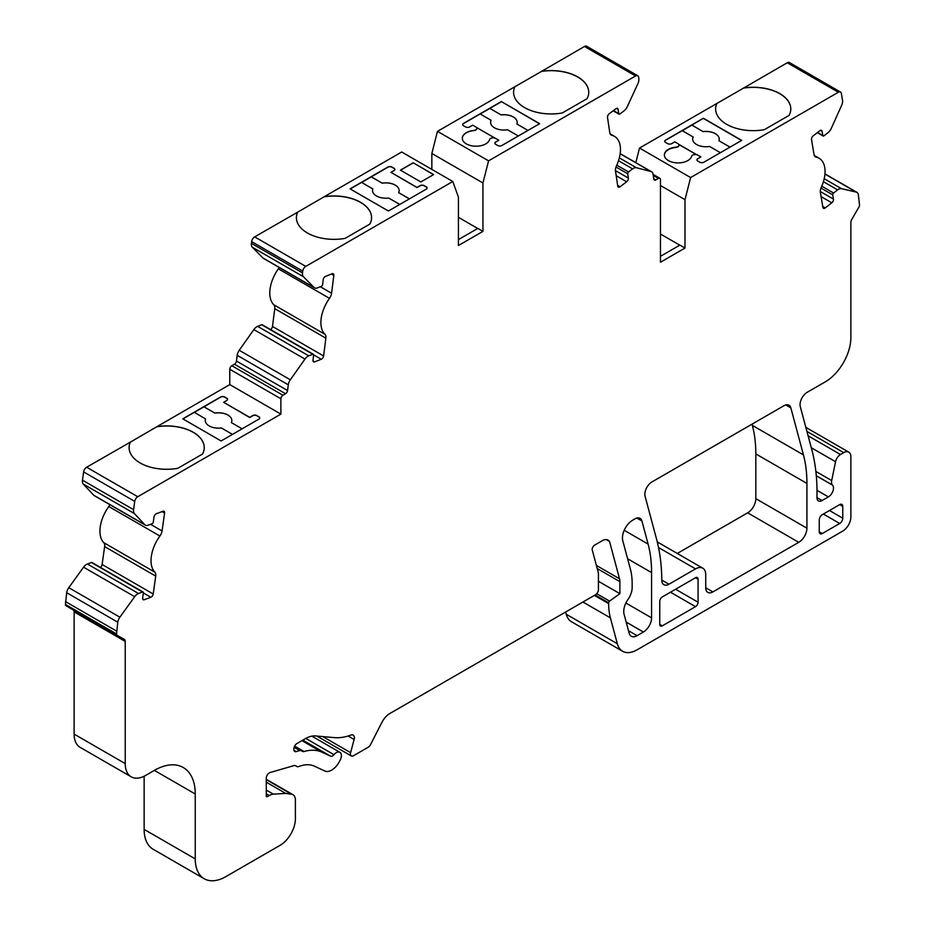 <?xml version="1.0" encoding="UTF-8"?>
<svg xmlns="http://www.w3.org/2000/svg" width="925" height="925" viewBox="0 0 925 925"><rect width="100%" height="100%" fill="white"/><g stroke="black" fill="none" stroke-linecap="round" stroke-linejoin="round"><path stroke-width="1.39" d="M565.626 612.015L566.227 614.235A28.906 16.685 120 0 0 571.511 621.762L622.618 651.269A28.906 16.685 120 0 0 637.071 649.836L842.698 531.123A11.562 6.672 120 0 0 850.873 516.959L850.873 456.777A10.117 5.839 120 0 0 848.78 452.14A10.117 5.839 120 0 0 843.716 452.637L840.478 454.51A7.227 4.174 120 0 0 835.553 461.737L831.691 480.572A7.227 4.174 120 0 0 832.407 485.012L816.312 475.82M144.138 776.225L144.138 829.401A43.359 25.033 120 0 0 153.122 849.243L204.217 878.75A43.359 25.033 120 0 0 225.897 876.599L280.067 845.334A21.68 12.522 120 0 0 295.399 818.775L295.399 800.021A11.562 6.672 120 0 0 293.005 794.725A11.562 6.672 120 0 0 291.56 794.228L285.686 793.384L273.361 794.159A14.453 8.348 120 0 0 269.21 795.546L267.29 796.645A1.445 0.833 -60 0 1 266.573 796.726A1.445 0.833 -60 0 1 266.273 796.055L266.273 778.168A4.336 2.509 -60 0 1 270.077 772.537L294.058 765.588A4.336 2.509 -60 0 1 295.491 765.703L296.983 766.559A4.336 2.509 120 0 0 298.671 766.582A43.359 25.033 -60 0 1 314.384 766.166L324.848 771.011A14.453 8.348 120 0 0 339.29 761.795L340.076 760.327A7.227 4.174 120 0 0 339.891 752.314A7.227 4.174 120 0 0 333.948 754.673A4.336 2.509 -60 0 1 330.491 756.141L321.9 752.175A59.258 34.213 120 0 0 303.978 751.528A4.336 2.509 -60 0 1 302.544 751.412L301.238 750.661A4.336 2.509 120 0 0 299.804 750.545L296.185 751.597A4.336 2.509 -60 0 1 294.763 751.493A4.336 2.509 -60 0 1 293.861 749.504L293.861 748.857A4.336 2.509 -60 0 1 296.937 743.538L305.354 738.682A28.906 16.685 -60 0 1 315.575 735.942L334.376 737.618A72.266 41.729 120 0 0 350.991 735.028A5.781 3.342 -60 0 1 353.165 735.074A5.781 3.342 -60 0 1 354.113 739.48L350.598 752.649A4.336 2.509 120 0 0 351.315 755.956A4.336 2.509 120 0 0 353.489 755.737L368.173 747.261A4.336 2.509 120 0 0 370.52 744.637L381.967 722.263A14.453 8.348 -60 0 1 389.795 713.533L595.365 594.844A4.336 2.509 120 0 0 598.429 589.537L598.429 573.014L592.139 549.554A3.7 2.139 -60 0 1 594.752 545.045L602.221 540.732A11.944 6.891 -60 0 1 608.188 540.142A11.944 6.891 -60 0 1 608.731 540.524A9.262 5.353 -60 0 1 609.552 541.518L619.542 578.796A14.453 8.348 -60 0 1 619.889 581.652L619.889 593.665L609.552 601.111A1.445 0.833 120 0 0 608.65 602.799L608.65 603.597A72.266 41.729 120 0 0 610.396 617.865L617.322 643.742A28.906 16.685 120 0 0 622.618 651.269M832.604 485.232A7.227 4.174 120 0 1 832.905 491.14A7.227 4.174 120 0 1 828.384 496.898L822.059 500.552A7.227 4.174 120 0 1 818.452 500.911A7.227 4.174 120 0 1 816.948 497.43A216.808 125.176 120 0 0 811.792 449.573L800.298 406.676A10.117 5.839 -60 0 1 807.213 392.292L825.32 381.828A36.133 20.859 120 0 0 850.873 337.579L850.873 222.474A4.336 2.509 -60 0 1 851.763 219.456L858.967 206.992A2.891 1.665 120 0 0 859.556 204.98L858.319 194.678A7.227 4.174 120 0 0 856.897 192.342A7.227 4.174 120 0 0 856.215 192.076L841.426 188.654A7.227 4.174 120 0 0 837.599 189.879L833.575 193.024A1.445 0.833 120 0 0 832.743 194.874L833.46 199.118A2.891 1.665 -60 0 1 831.795 202.806L825.25 207.917A2.891 1.665 120 0 1 823.458 208.298A2.891 1.665 120 0 1 822.892 207.362L820.371 192.377A7.227 4.174 120 0 1 821.25 187.417A28.906 16.685 120 0 0 819.076 158.244A28.906 16.685 120 0 0 816.185 157.134A7.227 4.174 120 0 1 815.457 156.868A7.227 4.174 120 0 1 814.035 154.533L811.526 139.548A2.891 1.665 120 0 1 813.191 135.848L820.186 130.448A2.891 1.665 -60 0 1 821.527 130.356A2.891 1.665 -60 0 1 822.094 131.292L822.811 135.524A1.445 0.833 120 0 0 823.088 135.998A1.445 0.833 120 0 0 823.99 135.802L828.014 132.657A7.227 4.174 120 0 0 831.321 128.321L841.681 105.253A7.227 4.174 120 0 0 842.525 100.362L841.368 93.437A4.336 2.509 120 0 0 840.513 92.049A4.336 2.509 120 0 0 838.351 92.257L690.617 177.554L684.997 199.673L684.997 248.062L660.462 262.226L660.462 179.612A2.891 1.665 120 0 0 659.872 178.294A2.891 1.665 120 0 0 658.427 178.433L655.813 179.947A2.891 1.665 -60 0 1 654.368 180.086A2.891 1.665 -60 0 1 653.79 179.115L653.062 174.224A7.227 4.174 120 0 0 651.628 171.807A7.227 4.174 120 0 0 651.015 171.553L636.4 167.726A7.227 4.174 120 0 0 632.607 168.87L628.561 171.946A1.445 0.833 120 0 0 627.717 173.784L628.353 178.074A2.891 1.665 -60 0 1 626.653 181.762L620.097 186.746A2.891 1.665 120 0 1 618.328 187.104A2.891 1.665 120 0 1 617.75 186.133L615.495 170.952A7.227 4.174 120 0 1 616.432 165.968A28.906 16.685 120 0 0 614.478 136.345A28.906 16.685 120 0 0 611.864 135.304A7.227 4.174 120 0 1 611.217 135.05A7.227 4.174 120 0 1 609.783 132.622L607.517 117.44A2.891 1.665 120 0 1 609.217 113.763L616.235 108.491A2.891 1.665 -60 0 1 617.542 108.422A2.891 1.665 -60 0 1 618.12 109.381L618.756 113.682A1.445 0.833 120 0 0 619.045 114.168A1.445 0.833 120 0 0 619.923 113.983L623.97 110.907A7.227 4.174 120 0 0 627.3 106.629L637.926 83.62A7.227 4.174 120 0 0 638.84 78.706L638.608 77.203A4.336 2.509 120 0 0 637.753 75.757A4.336 2.509 120 0 0 635.579 75.966L488.562 160.846L482.942 182.977L482.942 231.366L458.418 245.518L458.418 197.141L452.799 181.497L305.77 266.388A4.336 2.509 120 0 0 302.741 271.118L302.521 272.875A7.227 4.174 120 0 0 303.435 276.737L314.049 287.478A7.227 4.174 120 0 0 314.569 287.883A7.227 4.174 120 0 0 317.379 287.918L321.426 286.322A1.445 0.833 120 0 0 322.594 284.669L323.23 279.639A2.891 1.665 -60 0 1 325.114 276.563L332.133 273.742A2.891 1.665 120 0 1 333.254 273.754A2.891 1.665 120 0 1 333.833 275.453L331.566 293.248A7.227 4.174 120 0 1 329.485 298.336A28.906 16.685 120 0 0 324.918 334.272A7.227 4.174 120 0 1 325.866 338.168L323.6 355.963A2.891 1.665 120 0 1 321.264 359.27L314.697 361.86A2.891 1.665 -60 0 1 313.575 361.848A2.891 1.665 -60 0 1 312.997 360.149L313.644 355.108A1.445 0.833 120 0 0 313.355 354.263A1.445 0.833 120 0 0 312.789 354.252L308.753 355.847A7.227 4.174 120 0 0 304.949 359.097L290.334 379.793A7.227 4.174 120 0 0 288.288 384.823L287.559 390.558A2.891 1.665 -60 0 1 285.536 393.715L282.934 395.229A2.891 1.665 120 0 0 280.888 398.767L280.888 414.111L137.756 496.737A4.336 2.509 120 0 0 134.738 501.408L133.582 509.663A7.227 4.174 120 0 0 134.426 513.583L144.786 524.695A7.227 4.174 120 0 0 145.352 525.146A7.227 4.174 120 0 0 148.081 525.215L152.116 523.712A1.445 0.833 120 0 0 153.296 522.07L154.001 517.006A2.891 1.665 -60 0 1 156.371 513.722L162.916 511.282A2.891 1.665 120 0 1 164.002 511.305A2.891 1.665 120 0 1 164.569 513.063L162.06 530.95A7.227 4.174 120 0 1 159.921 536.026A28.906 16.685 120 0 0 154.845 572.159A7.227 4.174 120 0 1 155.724 576.113L153.215 594A2.891 1.665 120 0 1 150.844 597.284L144.3 599.724A2.891 1.665 -60 0 1 143.213 599.701A2.891 1.665 -60 0 1 142.647 597.943L143.352 592.89A1.445 0.833 120 0 0 143.074 592.012A1.445 0.833 120 0 0 142.531 592L138.496 593.503A7.227 4.174 120 0 0 134.68 596.694L119.88 617.195A7.227 4.174 120 0 0 117.787 622.213L116.538 633.949A2.891 1.665 120 0 0 117.14 635.278L73.237 609.933A4.336 2.509 -60 0 1 74.127 611.911L74.127 734.103A28.906 16.685 120 0 0 80.117 747.331L131.223 776.838A28.906 16.685 120 0 0 145.676 775.404L154.359 770.386A57.812 33.381 -60 0 1 183.266 767.53A57.812 33.381 -60 0 1 195.244 793.997L195.244 858.897A43.359 25.033 120 0 0 204.217 878.75M143.074 592.012L91.968 562.516A1.445 0.833 120 0 0 91.425 562.493L87.401 564.007A7.227 4.174 120 0 0 83.574 567.187L68.785 587.687A7.227 4.174 120 0 0 66.681 592.717L65.444 604.453A2.891 1.665 120 0 0 66.033 605.771L117.14 635.278M100.42 567.395A2.891 1.665 120 0 0 102.108 564.493L104.629 546.606A7.227 4.174 120 0 0 103.75 542.651A28.906 16.685 120 0 1 108.815 506.53A7.227 4.174 120 0 0 109.925 504.692M129.095 447.654A37.578 21.691 180 0 1 130.367 442.127L86.649 467.241A4.336 2.509 120 0 0 83.632 471.912L82.475 480.167A7.227 4.174 120 0 0 83.319 484.087L93.679 495.187A7.227 4.174 120 0 0 94.257 495.65L145.352 525.146M130.367 442.127L156.996 426.633A37.578 21.691 180 0 1 204.252 447.596A37.578 21.691 180 0 1 202.795 453.585A2.891 1.665 180 0 1 202.055 454.302L178.305 468.015A2.891 1.665 180 0 1 177.057 468.443A37.578 21.691 180 0 1 129.095 447.596A37.578 21.691 180 0 1 130.367 442M313.355 354.263L262.249 324.756A1.445 0.833 120 0 0 261.694 324.744L257.647 326.34A7.227 4.174 120 0 0 253.843 329.589L239.228 350.286A7.227 4.174 120 0 0 237.193 355.316L236.465 361.051A2.891 1.665 -60 0 1 234.441 364.207L231.828 365.722A2.891 1.665 120 0 0 229.782 369.26L229.782 384.603L156.996 426.633M270.574 329.554A2.891 1.665 120 0 0 272.493 326.456L274.76 308.661A7.227 4.174 120 0 0 273.812 304.776A28.906 16.685 120 0 1 278.379 268.84A7.227 4.174 -60 0 0 279.223 267.487M296.405 217.699A37.578 21.691 180 0 1 297.665 212.172L254.664 236.881A4.336 2.509 120 0 0 251.635 241.61L251.415 243.367A7.227 4.174 120 0 0 252.328 247.241L262.943 257.983A7.227 4.174 120 0 0 263.463 258.387L314.569 287.883M297.665 212.172L324.305 196.678A37.578 21.691 180 0 1 371.561 217.641A37.578 21.691 180 0 1 370.092 223.642A2.891 1.665 180 0 1 369.364 224.359L345.615 238.072A2.891 1.665 180 0 1 344.366 238.5A37.578 21.691 180 0 1 296.405 217.641A37.578 21.691 180 0 1 297.665 212.056M452.799 181.497L401.693 152.001L324.305 196.678M588.739 92.315A37.578 21.691 0 0 0 541.483 71.41L437.467 131.35L431.848 153.469L431.848 169.402M541.483 71.41L584.484 46.47A4.336 2.509 120 0 1 586.647 46.25L637.753 75.757M790.794 109.011A37.578 21.691 0 0 0 743.538 88.106L639.51 148.046L635.799 162.661M743.538 88.106L787.244 62.761A4.336 2.509 120 0 1 789.418 62.542L840.513 92.049M677.273 553.462L747.643 512.832A11.562 6.672 120 0 0 755.817 498.667L755.817 453.909A144.531 83.447 120 0 0 752.337 425.373L752.013 424.159M73.237 609.933L124.332 639.429A4.336 2.509 -60 0 1 125.233 641.418L125.233 763.599A28.906 16.685 120 0 0 131.223 776.838M712.897 591.896L705.74 587.768A10.117 5.839 120 0 0 707.833 592.393A10.117 5.839 120 0 0 712.897 591.896L798.749 542.327A11.562 6.672 120 0 0 806.924 528.175L806.924 483.417A144.531 83.447 120 0 0 803.443 454.88L790.84 407.867A10.117 5.839 120 0 0 788.99 405.231A10.117 5.839 120 0 0 783.938 405.728L651.998 481.902A10.117 5.839 120 0 0 645.083 496.286L656.588 539.217A216.808 125.176 120 0 1 661.803 580.183A10.117 5.839 120 0 0 663.896 584.727A10.117 5.839 120 0 0 668.96 584.218L661.803 580.091M705.74 587.768L705.74 574.783A14.453 8.348 120 0 0 702.746 568.17A14.453 8.348 120 0 0 695.519 568.887L668.96 584.218M659.756 624.352A3.619 2.081 120 0 0 660.496 626.005A3.619 2.081 120 0 0 662.312 625.832L695.519 606.65A3.619 2.081 120 0 0 698.074 602.221L698.074 579.212A3.619 2.081 120 0 0 697.334 577.558A3.619 2.081 120 0 0 695.519 577.732L662.312 596.914A3.619 2.081 120 0 0 659.756 601.343L659.756 624.352L662.312 625.832M822.325 533.528L839.703 523.492A4.336 2.509 120 0 0 842.768 518.185L842.768 506.38A4.336 2.509 120 0 0 841.866 504.391A4.336 2.509 120 0 0 839.703 504.611L822.325 514.635A4.336 2.509 120 0 0 819.261 519.954L819.261 531.748A4.336 2.509 120 0 0 820.163 533.737A4.336 2.509 120 0 0 822.325 533.528L819.261 531.748M648.101 544.073L641.915 520.983A10.117 5.839 120 0 0 640.065 518.358A10.117 5.839 120 0 0 635.001 518.856L632.665 520.208A14.453 8.348 120 0 0 622.791 540.767L630.411 569.21A72.266 41.729 120 0 1 632.157 583.478L632.157 587.525A14.453 8.348 120 0 1 627.959 599.493A14.453 8.348 120 0 0 624.097 614.316L629.173 633.243A11.562 6.672 120 0 0 631.289 636.25A11.562 6.672 120 0 0 637.071 635.672L643.395 632.018A11.562 6.672 120 0 0 651.57 617.865L651.57 572.587A144.531 83.447 120 0 0 648.101 544.073L624.202 530.279M482.942 231.366L477.832 228.406L458.418 239.621M684.997 248.062L679.887 245.113L660.462 256.329M514.855 86.661A37.578 21.691 0 0 0 513.583 92.257A37.578 21.691 0 0 0 561.544 113.104A2.891 1.665 0 0 0 562.793 112.677L586.543 98.975A2.891 1.665 0 0 0 587.271 98.247A37.578 21.691 0 0 0 588.739 92.257A37.578 21.691 0 0 0 541.483 71.294M488.562 160.846L437.467 131.35M501.338 101.553L539.668 123.672L501.847 145.502A2.891 1.665 180 0 1 497.766 145.502L495.719 144.323A2.891 1.665 180 0 1 494.863 143.144A2.891 1.665 180 0 1 495.719 141.964L498.783 140.195L495.708 138.426A3.619 2.081 0 0 0 492.054 137.917A3.619 2.081 0 0 0 489.591 139.559A13.736 7.932 180 0 1 474.93 146.185A13.736 7.932 180 0 1 462.315 138.276A13.736 7.932 180 0 1 473.82 130.46A3.619 2.081 0 0 0 476.849 128.402A3.619 2.081 0 0 0 475.785 126.922L472.721 125.152L469.657 126.922A2.891 1.665 180 0 1 465.564 126.922L463.517 125.742A2.891 1.665 180 0 1 462.673 124.563A2.891 1.665 180 0 1 463.517 123.383L501.338 101.553L539.506 123.765M527.978 130.425L516.878 124.008A13.297 7.677 0 0 0 517.191 122.377A13.297 7.677 0 0 0 501.061 114.873L489.811 108.387L501.338 101.727M527.932 130.448L516.878 124.008M480.214 113.983L489.811 108.445L501.061 114.873M501.061 114.931A13.297 7.677 180 0 1 517.191 122.412M420.852 181.948L433.628 174.571L413.186 162.765L400.421 170.142L420.852 181.948M426.217 189.174L388.408 211.004L350.078 188.873L387.887 167.043A2.891 1.665 180 0 1 391.98 167.043L394.027 168.223A2.891 1.665 180 0 1 394.871 169.402A2.891 1.665 180 0 1 394.027 170.582L390.963 172.351L417.025 187.405L420.089 185.636A2.891 1.665 180 0 1 424.17 185.636L426.217 186.815A2.891 1.665 180 0 1 427.061 187.995A2.891 1.665 180 0 1 426.217 189.174M716.91 103.369A37.578 21.691 0 0 0 715.638 108.953A37.578 21.691 0 0 0 763.599 129.812A2.891 1.665 0 0 0 764.848 129.384L788.597 115.671A2.891 1.665 0 0 0 789.326 114.954A37.578 21.691 0 0 0 790.794 108.953A37.578 21.691 0 0 0 743.538 87.991M690.617 177.554L639.51 148.046M697.762 155.123A3.619 2.081 0 0 0 694.108 154.614A3.619 2.081 0 0 0 691.646 156.267A13.736 7.932 180 0 1 676.984 162.881A13.736 7.932 180 0 1 664.37 154.984A13.736 7.932 180 0 1 675.874 147.156A3.619 2.081 0 0 0 678.904 145.098A3.619 2.081 0 0 0 677.84 143.629L674.776 141.849L671.712 143.618A2.891 1.665 180 0 1 667.619 143.618L665.572 142.438A2.891 1.665 180 0 1 664.728 141.259A2.891 1.665 180 0 1 665.572 140.08L703.393 118.25L741.723 140.38L703.902 162.21A2.891 1.665 180 0 1 699.82 162.21L697.774 161.031A2.891 1.665 180 0 1 696.918 159.852A2.891 1.665 180 0 1 697.774 158.672L700.838 156.903L697.762 155.123M696.93 159.933A2.891 1.665 180 0 1 697.774 158.846L700.838 156.903M729.987 147.156L718.933 140.716A13.297 7.677 0 0 0 719.245 139.074A13.297 7.677 0 0 0 703.116 131.639L691.865 125.083L703.393 118.25M719.245 139.074A13.297 7.677 0 0 0 703.116 131.581M703.116 131.639L691.865 125.083M730.033 147.121L718.933 140.716M258.907 416.759A2.891 1.665 180 0 1 259.763 417.938A2.891 1.665 180 0 1 258.907 419.118L221.098 440.959L182.768 418.828L220.589 396.998A2.891 1.665 180 0 1 224.671 396.998L226.718 398.178A2.891 1.665 180 0 1 227.562 399.357A2.891 1.665 180 0 1 226.718 400.537L223.653 402.306L249.715 417.348L252.779 415.579A2.891 1.665 180 0 1 256.873 415.579L258.907 416.944A2.891 1.665 180 0 1 259.752 418.031M280.888 414.111L229.782 384.603M482.942 182.977L431.848 153.469M477.728 228.475L458.418 217.317M116.538 631.07L65.444 601.574M285.686 793.384L266.273 782.168M296.983 766.559L295.48 765.692L296.983 766.559M301.238 750.661L294.347 746.683L301.238 750.661M609.552 541.518L606.222 539.587M619.889 593.665L598.429 581.282M684.997 199.673L660.462 185.52M660.462 234.025L679.782 245.171M156.996 426.749A37.578 21.691 180 0 1 204.252 447.654M716.91 103.484A37.578 21.691 0 0 0 715.638 109.011M194.354 412.377L220.589 397.172A2.891 1.665 180 0 1 224.671 397.172L226.718 398.351A2.891 1.665 180 0 1 227.562 399.438M182.93 418.909L194.296 412.342L205.547 418.898A13.297 7.677 180 0 0 205.246 420.505M203.951 406.78L214.889 413.093A13.297 7.677 180 0 1 231.84 420.482A13.297 7.677 180 0 1 231.331 422.586L242.119 428.818M203.951 406.838L214.889 413.093M242.073 428.842L231.331 422.586M214.889 413.151A13.297 7.677 180 0 1 231.84 420.505M232.476 434.392L221.376 427.974A13.297 7.677 180 0 1 205.246 420.482A13.297 7.677 180 0 1 205.547 418.84M664.74 141.352A2.891 1.665 180 0 1 665.572 140.253L682.211 130.656L693.16 136.969A13.297 7.677 0 0 0 692.652 139.074A13.297 7.677 0 0 0 709.602 146.462L720.39 152.694M691.865 125.141L682.268 130.679M692.652 139.108A13.297 7.677 0 0 1 693.16 137.027L693.16 136.969M696.745 154.706L678.568 144.219M703.393 118.423L741.561 140.461M223.653 402.306L249.715 417.533L252.779 415.753A2.891 1.665 180 0 1 256.873 415.753L258.907 416.944M678.707 144.416L696.398 154.625M664.37 155.123A13.736 7.932 180 0 1 675.874 147.457A3.619 2.081 0 0 0 678.904 145.398A3.619 2.081 0 0 0 678.892 145.248M514.855 86.788A37.578 21.691 0 0 0 513.583 92.315M324.305 196.794A37.578 21.691 180 0 1 371.561 217.699M433.524 174.628L413.186 162.765M413.186 162.881L400.513 170.2M409.37 198.898L398.64 192.643L409.428 198.863M399.773 204.437L388.685 198.031A13.297 7.677 180 0 1 372.555 190.527A13.297 7.677 180 0 1 372.856 188.954L361.606 182.398L350.228 188.966M372.555 190.527A13.297 7.677 180 0 1 372.856 188.897M361.652 182.433L387.887 167.217A2.891 1.665 180 0 1 391.98 167.217L394.027 168.408A2.891 1.665 180 0 1 394.871 169.495M371.249 176.825L382.198 183.15A13.297 7.677 180 0 1 399.149 190.527A13.297 7.677 180 0 1 398.64 192.643M371.249 176.883L382.198 183.15M382.198 183.208A13.297 7.677 180 0 1 399.149 190.562M490.597 122.412A13.297 7.677 180 0 1 491.106 120.331L491.106 120.273A13.297 7.677 0 0 0 490.597 122.377A13.297 7.677 0 0 0 507.547 129.754L518.335 135.987M462.685 124.644A2.891 1.665 180 0 1 463.517 123.557L480.156 113.948L491.106 120.273M462.315 138.334A13.736 7.932 180 0 1 473.82 130.575A3.619 2.081 0 0 0 476.849 128.517A3.619 2.081 0 0 0 476.849 128.459M476.398 127.396L494.898 138.068M390.963 172.351L417.025 187.578L420.089 185.809A2.891 1.665 180 0 1 424.17 185.809L426.217 186.989A2.891 1.665 180 0 1 427.061 188.076M494.875 143.236A2.891 1.665 180 0 1 495.719 142.149L498.783 140.195M635.579 75.966L584.484 46.47M305.77 266.388L254.664 236.881M838.351 92.257L787.244 62.761M137.756 496.737L86.649 467.241M620.097 186.746L617.634 185.324M626.653 181.762L616.2 175.727M611.864 135.304L610.662 134.611M618.12 109.381L616.42 108.41M618.756 113.682L613.402 110.584M302.741 271.118L251.635 241.61M302.521 272.875L251.415 243.367M303.435 276.737L252.328 247.241M314.049 287.478L262.943 257.983M324.918 334.272L273.812 304.776M329.485 298.336L278.379 268.84M314.697 361.86L312.997 360.877M321.264 359.27L313.656 354.876M312.789 354.252L261.694 324.744M308.753 355.847L257.647 326.34M304.949 359.097L253.843 329.589M290.334 379.793L239.228 350.286M288.288 384.823L237.193 355.316M287.559 390.558L236.465 361.051M285.536 393.715L234.441 364.207M282.934 395.229L231.828 365.722M280.888 398.767L229.782 369.26M134.738 501.408L83.632 471.912M133.582 509.663L82.475 480.167M134.426 513.583L83.319 484.087M144.786 524.695L93.679 495.187M154.845 572.159L103.75 542.651M159.921 536.026L108.815 506.53M144.3 599.724L142.647 598.764M150.844 597.284L143.352 592.948M142.531 592L91.425 562.493M138.496 593.503L87.401 564.007M134.68 596.694L83.574 567.187M119.88 617.195L68.785 587.687M117.787 622.213L66.681 592.717M116.538 633.949L65.444 604.453M125.233 641.418L74.127 611.911M125.233 763.599L74.127 734.103M195.244 793.997L154.359 770.386M195.244 858.897L144.138 829.401M291.56 794.228L266.273 779.636M273.361 794.159L266.273 790.066M269.21 795.546L266.273 793.847M267.29 796.645L266.273 796.055M333.948 754.673L305.805 738.428M330.491 756.141L302.799 740.15M321.9 752.175L301.943 740.647M303.978 751.528L294.613 746.117M299.804 750.545L294.127 747.273M296.185 751.597L293.953 750.302M354.113 739.48L348.089 735.999M350.598 752.649L322.779 736.589M608.731 540.524L607.586 539.865M619.542 578.796L596.394 565.429M619.889 581.652L597.238 568.574M609.552 601.111L596.718 593.7M608.65 602.799L595.122 594.983M608.65 603.597L594.428 595.388M610.396 617.865L582.935 602.025M617.322 643.742L566.227 614.235M843.716 452.637L806.924 431.397M840.478 454.51L808.103 435.814M835.553 461.737L811.306 447.735M831.691 480.572L815.873 471.438M856.215 192.076L824.95 174.027M841.426 188.654L824.21 178.722M837.599 189.879L823.423 181.693M833.575 193.024L821.782 186.214M832.743 194.874L820.972 188.076M833.46 199.118L820.302 191.521M831.795 202.806L821.088 196.62M825.25 207.917L822.73 206.46M816.185 157.134L814.856 156.371M822.094 131.292L820.44 130.333M822.811 135.524L817.515 132.472M658.427 178.433L653.247 175.449M655.813 179.947L653.732 178.745M651.015 171.553L620.166 153.735M636.4 167.726L619.357 157.886M632.607 168.87L618.513 160.742M628.561 171.946L616.802 165.159M627.717 173.784L616.004 167.02M628.353 178.074L615.449 170.628M695.519 568.887L658.542 547.531M798.749 542.327L747.643 512.832M806.924 528.175L755.817 498.667M806.924 483.417L755.817 453.909M803.443 454.88L752.337 425.373M790.84 407.867L785.788 404.942M698.074 579.212L695.519 577.732M698.074 602.221L675.597 589.237M695.519 606.65L670.486 592.197M839.703 523.492L823.343 514.046M842.768 506.38L839.703 504.611M842.768 518.185L829.482 510.507M641.915 520.983L636.851 518.069M651.57 572.587L627.612 558.758M651.57 617.865L625.878 603.019M643.395 632.018L626.179 622.086M637.071 635.672L628.503 630.734M822.059 500.552L816.948 497.604M828.384 496.898L817.006 490.331M832.407 485.012L816.301 475.716M162.06 530.95L150.544 524.302M164.569 513.063L162.048 511.606M153.215 594L102.108 564.493M155.724 576.113L104.629 546.606M323.6 355.963L272.493 326.456M325.866 338.168L274.76 308.661M333.833 275.453L331.37 274.031M331.566 293.248L320.328 286.762M614.478 136.345L610.142 133.847M619.045 114.168L613.159 110.769M293.005 794.725L266.273 779.289M339.891 752.314L311.887 736.15M351.315 755.956L316.847 736.057M848.78 452.14L805.837 427.35M856.897 192.342L824.961 173.9M819.076 158.244L814.312 155.492M823.088 135.998L817.295 132.645M659.872 178.294L653.085 174.374M651.628 171.807L620.178 153.642M702.746 568.17L657.282 541.923"/></g></svg>

